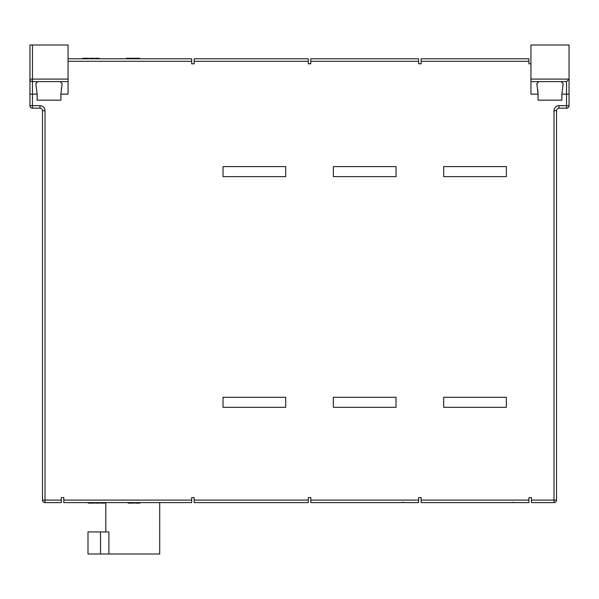 <?xml version="1.0" encoding="UTF-8"?>
<svg xmlns="http://www.w3.org/2000/svg" width="599" height="599" viewBox="0 0 599 599"><rect width="100%" height="100%" fill="white"/><g stroke="black" fill="none" stroke-linecap="round" stroke-linejoin="round"><path stroke-width="0.9" d="M60.222 81.606L62.169 83.673L60.903 93.744M61.33 89.221L61.704 87.08M159.708 502.606L159.708 554.008L88.001 554.008L88.001 531.942L100.535 531.942L100.535 554.008M194.188 58.784L308.275 58.784L308.275 61.293L194.188 61.293L194.188 58.784M310.784 58.784L418.604 58.784L418.604 61.293L310.784 61.293L310.784 58.784M421.112 58.784L528.932 58.784L528.932 61.293L421.112 61.293L421.112 58.784M68.061 58.784L191.68 58.784L191.68 61.293L68.061 61.293M310.784 61.293L310.784 63.801L308.275 63.801L308.275 61.293M191.68 61.293L191.68 63.801L194.188 63.801L194.188 61.293M37.116 94.14L32.458 94.14L32.458 105.671L39.983 105.671A5.017 5.017 0 0 1 44.992 110.688L44.992 500.098L42.484 500.098L42.484 110.688A2.508 2.508 0 0 0 39.983 108.179L32.458 108.179A2.508 2.508 0 0 1 29.95 105.671L29.95 44.992L68.061 44.992L68.061 94.14L60.903 94.14L60.903 100.16L37.116 100.16L37.116 94.14L35.843 83.673L37.789 81.606M310.784 502.606L418.604 502.606L310.784 502.606L310.784 497.589L308.275 497.589L308.275 502.606L194.188 502.606L194.188 497.589L191.68 497.589L191.68 502.606L63.801 502.606L63.801 497.589L61.293 497.589L61.293 502.606L44.992 502.606A2.508 2.508 0 0 1 42.484 500.098M531.44 500.098L554.008 500.098L554.008 502.606L531.44 502.606L531.44 497.589L528.932 497.589L528.932 502.606L421.112 502.606L421.112 497.589L418.604 497.589L418.604 502.606M561.211 81.606L563.157 83.673L561.884 94.14L561.884 100.16L538.097 100.16L537.977 91.61M530.939 63.801L528.932 63.801L528.932 61.293M418.604 61.293L418.604 63.801L421.112 63.801L421.112 61.293M536.831 81.606L530.939 81.606L530.939 44.992L569.05 44.992L569.05 94.14L569.05 79.098L566.542 81.606L530.939 81.606L530.939 94.14L538.097 94.14L536.831 83.673L538.778 81.606M537.88 90.651L537.715 89.506M537.296 87.087L537.108 86.084M536.959 85.14L536.839 83.95M556.516 500.098L554.008 500.098L554.008 110.688A5.017 5.017 0 0 1 559.017 105.671L566.542 105.671L566.542 94.14L569.05 94.14L569.05 79.098L569.05 105.671A2.508 2.508 0 0 1 566.542 108.179L559.017 108.179A2.508 2.508 0 0 0 556.516 110.688L556.516 500.098A2.508 2.508 0 0 1 554.008 502.606M100.535 531.942L108.891 531.942L108.891 554.008M506.365 407.32L443.679 407.32L443.679 397.287L506.365 397.287L506.365 407.32M333.351 407.32L333.351 397.287L396.036 397.287L396.036 407.32L333.351 407.32M223.023 407.32L223.023 397.287L285.708 397.287L285.708 407.32L223.023 407.32M128.096 502.606L128.096 503.108L134.041 503.108L134.041 502.606M131.069 503.108L131.069 502.606M135.164 502.606L135.164 503.108L139.986 503.108L139.986 502.606M139.103 503.108L139.103 502.606M136.1 503.108L136.1 502.606M88.203 502.606L88.203 503.108L94.148 503.108L94.148 502.606M91.183 503.108L91.183 502.606M95.271 502.606L95.271 503.108L99.456 503.108L99.456 502.606M100.58 502.606L100.58 503.108L104.758 503.108L104.758 502.606M512.759 502.606L513.261 502.104M402.431 502.606L402.932 502.104L402.431 502.606M223.023 176.638L223.023 166.604L285.708 166.604L285.708 176.638L223.023 176.638M443.679 176.638L443.679 166.604L506.365 166.604L506.365 176.638L443.679 176.638M333.351 176.638L333.351 166.604L396.036 166.604L396.036 176.638L333.351 176.638M554.008 110.688L556.516 110.688A2.508 2.508 0 0 1 559.017 108.179L559.017 105.671M68.061 81.606L32.458 81.606A2.508 2.508 0 0 1 29.95 79.098L68.061 79.098M139.627 58.784L139.627 58.283L126.254 58.283L126.254 58.784M138.698 58.283L138.698 58.784M88.645 58.784L88.645 58.283L82.699 58.283L82.699 58.784M85.672 58.283L85.672 58.784M93.946 58.784L93.946 58.283L90.651 58.283L90.651 58.784M90.651 58.283L89.768 58.283L89.768 58.784M93.466 58.283L93.466 58.784M99.254 58.784L99.254 58.283L95.96 58.283L95.96 58.784M95.96 58.283L95.076 58.283L95.076 58.784M98.768 58.283L98.768 58.784M129.227 58.283L129.227 58.784M132.199 58.283L132.199 58.784M134.206 58.283L134.206 58.784M133.322 58.283L133.322 58.784M137.208 58.283L137.208 58.784M138.144 58.283L138.144 58.784M44.992 502.606L44.992 500.098L61.293 500.098M63.801 500.098L191.68 500.098M194.188 500.098L308.275 500.098M310.784 500.098L418.604 500.098M421.112 500.098L528.932 500.098M561.884 94.14L566.542 94.14L566.542 81.606M32.458 44.992L32.458 94.14L29.95 94.14M44.992 110.688L42.484 110.688M530.939 79.098L569.05 79.098M569.05 105.671L566.542 105.671L566.542 108.179M39.983 108.179L39.983 105.671M32.458 108.179L32.458 105.671L29.95 105.671M105.798 531.942L105.798 502.606"/></g></svg>

